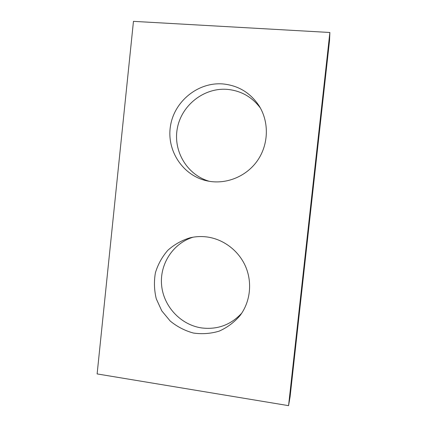 <?xml version="1.0" encoding="UTF-8"?>
<svg xmlns="http://www.w3.org/2000/svg" width="427" height="427" viewBox="0 0 427 427"><rect width="100%" height="100%" fill="white"/><g stroke="black" fill="none" stroke-linecap="round" stroke-linejoin="round"><path stroke-width="0.64" d="M288.561 405.65L329.874 32.484L133.459 21.35L97.126 373.924L288.561 405.65L290.104 396.683L329.548 40.437L329.874 32.484M209.465 181.336C187.207 175.113 172.887 151.142 177.349 128.212C181.566 105.239 203.887 87.524 227.148 89.36C240.94 90.657 252.026 96.897 260.417 108.079M241.762 313.14C230.847 324.904 217.471 329.836 201.629 327.941C180.669 324.899 163.509 306.356 161.603 285.215C159.57 264.083 173.036 243.299 193.089 237.188M222.718 83.922C197.914 81.995 174.28 101.37 170.474 125.981C166.381 150.55 182.772 175.577 206.865 180.834C225.344 184.966 245.984 176.938 257.326 160.808C268.679 144.689 269.389 122.111 259.04 105.757C250.291 92.691 238.186 85.416 222.718 83.922M206.385 236.884C200.882 236.238 195.459 236.537 190.127 237.786C181.758 240.326 174.323 244.5 167.822 250.302C162.089 256.878 157.953 264.377 155.401 272.8C153.891 281.489 154.179 290.168 156.277 298.82L161.764 310.84L170.197 321.024C177.082 326.671 184.795 330.674 193.33 333.028C202.078 334.293 210.682 333.668 219.131 331.149C227.201 327.562 234.151 322.396 239.985 315.654C250.291 302.049 252.538 282.706 245.632 266.608C238.693 250.521 223.198 238.901 206.385 236.884"/></g></svg>
